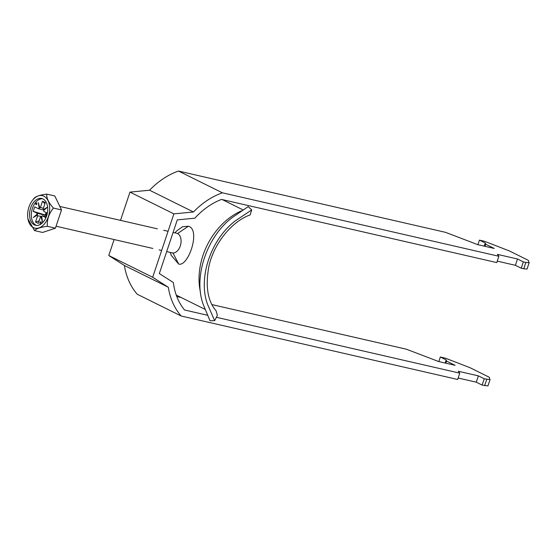 <?xml version="1.0" encoding="UTF-8"?>
<svg xmlns="http://www.w3.org/2000/svg" width="557" height="557" viewBox="0 0 557 557"><rect width="100%" height="100%" fill="white"/><g stroke="black" fill="none" stroke-linecap="round" stroke-linejoin="round"><path stroke-width="0.84" d="M216.77 317.379L459.762 373.148L457.652 379.47L181.178 316.014L137.266 294.249A73.782 56.104 116.4 0 1 124.392 265.473L108.768 255.51L114.108 239.545M458.133 378.022L476.27 382.186L482.125 385.082L487.925 385.952L490.042 379.637L489.227 377.221L470.052 367.717L445.356 358.158L440.329 357.002L446.178 359.906L446.589 361.11L455.097 365.322L438.749 361.577L406.422 349.218L211.959 304.588M477.899 244.704L479.438 240.116L484.465 241.272L509.161 250.838L528.335 260.342L529.15 262.751L527.033 269.073L523.747 268.78L521.234 268.202L523.343 261.887L517.488 258.984L497.373 254.368L498.877 256.269L496.76 262.584L221.554 199.42A67.077 51.007 -63.6 0 0 194.887 218.184L177.293 219.876L159.323 273.578L173.352 282.531A67.077 51.007 116.4 0 0 184.555 309.984L207.448 315.241M181.178 316.014A73.782 56.104 116.4 0 1 168.305 287.245L152.674 277.275L173.888 213.874L193.481 211.987A73.782 56.104 -63.6 0 1 222.403 192.813L178.491 171.048A73.782 56.104 -63.6 0 0 149.575 190.222L129.976 192.109L120.521 220.37M498.877 256.269L222.403 192.813M523.747 268.78L525.857 262.458L523.343 261.887M482.125 385.082L484.235 378.767L490.042 379.637M484.639 385.66L486.748 379.345M438.791 361.584L440.329 357.002M484.994 246.326L485.697 244.224L494.205 248.443L477.857 244.69L445.53 232.339L178.491 171.048M181.199 297.529L176.778 296.512M529.15 262.751L525.857 262.458M485.697 244.224L485.286 243.019L479.438 240.116M459.762 373.148L458.265 371.247L478.379 375.864L484.235 378.767M521.234 268.202L515.378 265.299L497.241 261.136M108.768 255.51L152.674 277.275M173.888 213.874L129.976 192.109M168.305 287.245L124.392 265.473M149.575 190.222L193.481 211.987M485.286 243.019L484.242 246.159M517.488 258.984L515.378 265.299M446.589 361.11L445.885 363.213M445.134 363.039L446.178 359.906M476.27 382.186L478.379 375.864M36.08 204.635A0.836 0.536 -77.1 0 0 36.532 203.027A0.836 0.536 -77.1 0 0 36.08 204.635M166.675 251.611L172.176 252.871A10.061 6.426 -77.1 0 0 180.503 245.24A10.061 6.426 -77.1 0 0 177.599 233.592A10.061 6.426 -77.1 0 0 176.68 233.258L173.095 232.436M43.906 196.189A16.682 10.66 -77.1 0 0 32.097 200.868A16.682 10.66 -77.1 0 0 27.941 218.971A16.682 10.66 -77.1 0 0 33.392 227.611A16.682 10.66 -77.1 0 0 48.355 216.715A16.682 10.66 -77.1 0 0 43.906 196.189M32.097 200.868L33.949 198.41C35.648 196.412 39.916 194.985 46.76 194.128C46.44 198.153 48.675 202.804 53.465 208.081C48.898 213.575 46.865 219.653 47.366 226.323C40.598 227.152 36.33 228.579 34.555 230.605L27.941 218.971M34.311 224.854A13.751 8.787 -77.1 0 0 35.571 225.307A13.751 8.787 -77.1 0 0 46.955 214.877A13.751 8.787 -77.1 0 0 42.98 198.953A13.751 8.787 -77.1 0 0 41.726 198.501A13.751 8.787 -77.1 0 0 30.343 208.931A13.751 8.787 -77.1 0 0 34.311 224.854M42.59 198.772A13.751 8.787 -77.1 0 0 31.923 210.017A13.751 8.787 -77.1 0 0 36.073 225.258A13.751 8.787 -77.1 0 0 36.47 225.439M43.724 210.4L47.429 207.19L43.537 209.523L43.724 210.4A5.104 3.258 -77.1 0 1 43.787 211.368L47.366 213.143M43.968 210.093L38.53 208.764L34.715 206.87L33.218 211.354L45.249 215.009L46.085 212.509M46.349 216.715L42.283 215.851L45.953 217.669M46.677 212.802A4.296 2.743 -77.1 0 0 46.252 215.51L37.034 213.247L33.218 211.354M46.419 216.52A4.296 2.743 -77.1 0 1 46.252 215.51L45.249 215.009M41.789 216.395L37.598 215.872L35.537 222.041L39.164 220.851M41.74 216.805L41.044 216.958A5.104 3.258 -77.1 0 1 40.369 217.244L38.308 223.42L35.537 222.041M43.342 208.36L40.445 207.364L42.513 201.195L45.284 202.567L43.216 208.743A5.104 3.258 -77.1 0 1 43.537 209.523M42.513 201.195L44.88 203.765M41.183 223.907L41.141 221.777L40.034 222.152L40.083 224.589M40.445 207.364A5.104 3.258 -77.1 0 0 39.77 207.657L38.322 202.678L39.129 208.123A5.104 3.258 -77.1 0 0 38.53 208.764M41.044 216.958L42.492 221.937L41.684 216.492A5.104 3.258 -77.1 0 0 42.283 215.851M37.034 213.247A5.104 3.258 -77.1 0 0 37.089 214.215L33.385 217.418L37.284 215.093A5.104 3.258 -77.1 0 0 37.598 215.872M39.129 208.123L39.77 207.657M37.284 215.093L37.57 214.737L37.089 214.215M34.555 230.605L42.604 232.45L55.415 228.168L61.514 209.926L54.809 195.973L46.76 194.128M53.465 208.081L61.514 209.926M47.366 226.323L55.415 228.168M37.57 214.737L33.385 217.418M39.826 207.984L38.322 202.678M43.996 210.052L47.429 207.19M41.155 222.41L40.034 222.152M174.877 232.847L176.792 230.849L182.557 226.727L188.377 226.239C200.986 229.289 188.524 266.921 178.727 264.081L171.208 255.315L170.324 252.446M204.99 309.323L176.249 295.071M222.229 199.573L243.005 209.871M251.715 209.919L250.135 214.925C232.415 221.032 213.804 243.158 208.868 266.552C205.261 286.333 207.67 301.086 216.109 310.813L217.362 315.401L214.661 320.672L207.58 304.407C197.686 278.277 210.831 239.106 235.59 220.683L251.715 209.919L248.192 206.605L232.151 217.634C206.765 236.829 193.216 277.121 203.159 304.282L210.003 320.762L214.661 320.672M178.727 264.081L172.955 252.975M188.377 226.239L177.565 233.571M241.613 210.79A62.043 47.178 116.4 0 0 200.443 292.153M168.061 231.28L163.661 230.271M157.373 228.83L59.843 206.445M161.648 250.455L159.156 249.884M152.869 248.443L56.062 226.226"/></g></svg>
